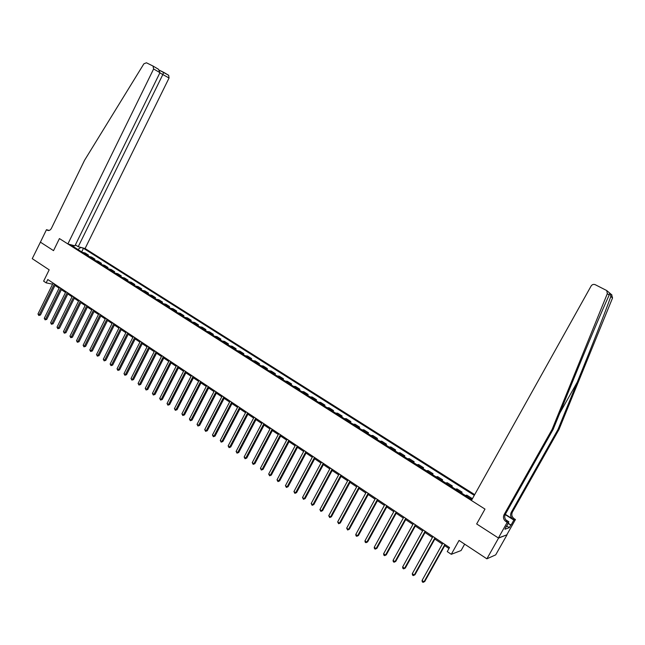 <?xml version="1.0" encoding="UTF-8"?>
<svg xmlns="http://www.w3.org/2000/svg" width="645" height="645" viewBox="0 0 645 645"><rect width="100%" height="100%" fill="white"/><g stroke="black" fill="none" stroke-linecap="round" stroke-linejoin="round"><path stroke-width="0.97" d="M474.696 494.618L85.084 248.527L169.055 78.005L159.847 72.885M507.051 534.778L498.392 537.986L476.663 523.95L498.561 538.091L507.051 534.778L495.699 554.861L486.87 558.82L459.047 540.446L451.29 554.305L461.07 550.548L464.658 544.146M40.425 242.125L32.25 258.661L49.173 269.836L43.626 281.164L46.15 282.857L52.592 284.171M498.561 538.091L486.87 558.82M451.29 554.305L447.259 551.604L449.525 547.541L47.786 279.527L46.15 282.857M40.312 242.093L53.535 250.639L59.429 238.577L484.984 509.099L471.422 500.48L591.126 285.985C592.166 284.485 593.545 284.058 595.262 284.703L606.727 290.548L607.34 293.612L552.096 429.409L504.043 514.71C502.882 517.395 503.503 519.685 505.93 521.563L507.204 522.369L498.392 537.986M73.74 246.842L73.53 245.648L70.676 244.89L471.898 499.625M73.53 245.648L72.99 245.31M80.149 247.212L83.455 248.285L81.689 251.889M474.285 495.352L83.455 248.285M476.663 523.95L484.984 509.099L476.663 523.95M54.994 285.404L59.106 288.146M61.372 289.661L65.532 292.443M67.806 293.959L72.006 296.764M74.288 298.288L78.545 301.134M80.827 302.658L85.132 305.528M87.422 307.06L91.775 309.971M94.073 311.503L98.483 314.446M100.773 315.977L105.24 318.961M107.538 320.492L112.053 323.508M114.359 325.048L118.93 328.103M121.236 329.643L125.864 332.731M128.17 334.271L132.862 337.408M135.168 338.947L139.917 342.116M142.231 343.664L147.028 346.865M149.35 348.413L154.211 351.662M156.533 353.21L161.452 356.5M163.774 358.048L168.756 361.377M171.086 362.933L176.133 366.304M178.463 367.86L183.567 371.27M185.897 372.826L191.073 376.277M193.403 377.841L198.644 381.332M200.982 382.896L206.279 386.436M208.625 388L213.995 391.588M216.333 393.152L221.775 396.78M224.121 398.352L229.62 402.029M231.974 403.593L237.545 407.317M239.9 408.89L245.543 412.655M247.898 414.227L253.614 418.049M255.976 419.621L261.765 423.491M264.119 425.063L269.981 428.981M272.351 430.562L278.285 434.52M280.648 436.101L286.662 440.116M289.033 441.704L295.128 445.768M297.498 447.356L303.666 451.476M306.036 453.056L312.285 457.232M314.663 458.813L320.992 463.046M323.371 464.634L329.78 468.915M332.159 470.503L338.657 474.841M341.044 476.429L347.623 480.831M350.009 482.42L356.677 486.87M359.055 488.467L365.812 492.974M368.198 494.57L375.043 499.141M377.438 500.738L384.372 505.374M386.758 506.97L393.789 511.662M396.183 513.259L403.302 518.016M405.697 519.612L412.913 524.433M415.307 526.03L422.62 530.916M425.015 532.512L432.424 537.462M434.827 539.067L442.333 544.082M444.736 545.678L448.985 548.516M470.399 498.779L471.971 498.416L471.414 499.424M82.278 252.26L85.164 253.001L88.494 255.122L88.083 255.952M88.72 256.347L91.59 257.081L94.952 259.209L94.533 260.048M95.21 260.475L98.064 261.193L101.459 263.337L101.039 264.176M101.757 264.635L104.595 265.337L108.013 267.506L107.602 268.344M108.36 268.828L111.182 269.513L114.633 271.698L114.213 272.545M115.02 273.061L117.825 273.73L121.3 275.931L120.881 276.778M121.736 277.318L124.525 277.979L128.024 280.196L127.597 281.051M128.5 281.623L131.274 282.26L134.805 284.501L134.378 285.356M135.329 285.961L138.086 286.582L141.65 288.839L141.215 289.694M142.214 290.331L144.948 290.935L148.544 293.217L148.108 294.08M149.156 294.741L151.873 295.329L155.501 297.627L155.066 298.49M156.163 299.191L158.855 299.764L162.516 302.078L162.072 302.948M163.225 303.674L165.902 304.23L169.587 306.569L169.143 307.439M170.345 308.197L173.005 308.737L176.722 311.092L176.278 311.97M177.528 312.761L180.173 313.285L183.922 315.663L183.47 316.534M184.776 317.364L187.397 317.864L191.178 320.267L190.735 321.146M192.089 322.008L194.685 322.492L198.499 324.911L198.047 325.798M199.466 326.692L202.038 327.16L205.892 329.603L205.433 330.482M206.908 331.417L209.456 331.861L213.342 334.328L212.882 335.215M214.414 336.19L216.938 336.609L220.856 339.101L220.397 339.988M221.985 340.995L224.492 341.399L228.443 343.906L227.983 344.801M229.628 345.849L232.103 346.236L236.094 348.768L235.627 349.663M237.336 350.743L239.795 351.106L243.818 353.662L243.342 354.565M245.108 355.685L247.543 356.032L251.606 358.604L251.131 359.507M252.961 360.668L255.364 360.99L259.467 363.595L258.992 364.498M260.878 365.699L263.265 365.997L267.393 368.626L266.917 369.537M268.868 370.778L271.231 371.052L275.399 373.697L274.915 374.616M276.939 375.898L279.269 376.156L283.478 378.825L282.994 379.744M285.074 381.074L287.38 381.3L291.629 383.993L291.137 384.92M293.29 386.291L295.563 386.492L299.852 389.217L299.361 390.144M301.586 391.555L303.827 391.741L308.157 394.482L307.657 395.417M309.955 396.869L312.164 397.03L316.534 399.803L316.034 400.739M318.404 402.238L320.581 402.367L324.991 405.165L324.491 406.108M326.926 407.656L329.079 407.761L333.53 410.583L333.03 411.526M335.537 413.123L337.658 413.203L342.148 416.049L341.64 417.001M344.228 418.637L346.317 418.694L350.848 421.572L350.34 422.523M353 424.208L355.056 424.241L359.636 427.143L359.12 428.103M361.861 429.836L363.877 429.836L368.505 432.771L367.981 433.73M370.802 435.52L372.786 435.488L377.454 438.455L376.93 439.414M379.832 441.253L381.784 441.196L386.492 444.187L385.968 445.155M388.951 447.041L390.862 446.961L395.619 449.976L395.095 450.952M398.159 452.895L400.037 452.782L404.842 455.83L404.31 456.797M407.455 458.797L409.293 458.651L414.146 461.731L413.614 462.707M416.847 464.763L418.645 464.585L423.547 467.698L423.007 468.681M426.329 470.785L428.095 470.576L433.037 473.72L432.497 474.704M435.907 476.873L437.632 476.631L442.631 479.799L442.083 480.791M445.582 483.016L447.267 482.742L452.314 485.943L451.758 486.943M455.354 489.224L456.991 488.918L462.094 492.151L461.538 493.151M465.222 495.489L466.819 495.15L471.971 498.416M460.474 492.474L462.094 492.151M450.653 486.233L452.314 485.943M440.922 480.057L442.631 479.799M431.295 473.946L433.037 473.72M421.766 467.891L423.547 467.698M412.324 461.893L414.146 461.731M402.98 455.959L404.842 455.83M393.724 450.081L395.619 449.976M384.565 444.26L386.492 444.187M375.487 438.495L377.454 438.455M366.497 432.787L368.505 432.771M357.596 427.127L359.636 427.143M348.776 421.532L350.848 421.572M340.044 415.985L342.148 416.049M331.393 410.486L333.53 410.583M322.822 405.044L324.991 405.165M314.333 399.658L316.534 399.803M305.923 394.313L308.157 394.482M297.595 389.024L299.852 389.217M289.339 383.775L291.629 383.993M281.164 378.583L283.478 378.825M273.061 373.439L275.399 373.697M265.031 368.335L267.393 368.626M257.073 363.28L259.467 363.595M249.188 358.273L251.606 358.604M241.367 353.307L243.818 353.662M233.627 348.389L236.094 348.768M225.952 343.511L228.443 343.906M218.341 338.681L220.856 339.101M210.802 333.892L213.342 334.328M203.328 329.144L205.892 329.603M195.919 324.443L198.499 324.911M188.574 319.775L191.178 320.267M181.293 315.155L183.922 315.663M174.077 310.567L176.722 311.092M166.918 306.02L169.587 306.569M159.823 301.513L162.516 302.078M152.792 297.047L155.501 297.627M145.818 292.62L148.544 293.217M138.901 288.226L141.65 288.839M132.048 283.873L134.805 284.501M125.243 279.551L128.024 280.196M118.503 275.27L121.3 275.931M111.819 271.021L114.633 271.698M105.183 266.812L108.013 267.506M98.612 262.636L101.459 263.337M92.09 258.492L94.952 259.209M85.616 254.38L88.494 255.122M80.689 247.551L77.892 249.478M444.873 544.436L424.015 581.838L422.048 580.476L442.881 543.106M445.276 544.702L424.741 581.524L423.064 582.371L422.273 581.83L422.048 580.476M424.741 581.524L423.064 582.371M611.589 294.684L612.548 297.966L558.997 429.465L557.998 429.457L577.291 382.09C590.909 348.703 605.502 311.454 610.807 296.515C610.194 292.596 609.646 292.129 609.154 295.128L608.848 295.805C602.196 310.229 586.531 347.3 572.857 380.969L553.144 429.417L505.309 514.315C504.148 516.992 504.777 519.265 507.188 521.136L505.93 521.563M553.144 429.417L552.096 429.409M558.997 429.465L512.364 512.122C511.235 514.718 511.848 516.935 514.202 518.749L515.444 519.531L506.889 534.665M504.043 514.71L505.309 514.315L513.009 519.16C510.647 517.33 510.026 515.105 511.171 512.493L557.998 429.457M508.075 523.192L511.042 525.078L507.929 523.45M506.132 526.626L504.946 529.247L509.308 527.642L510.687 525.207M506.349 526.763L508.857 521.805L507.204 522.369M515.444 519.531L513.863 520.08L505.172 514.581M511.042 525.078L513.863 520.08M505.801 519.862L508.857 521.805M509.308 527.642L506.551 525.885M75.384 244.898L78.23 246.704L162.911 74.401L163.58 72.288L159.549 70.289M78.23 246.704L85.084 248.527M40.409 242.157L53.535 250.639L59.429 238.577L67.878 243.947L74.933 245.826L159.952 72.667L153.623 68.959L152.986 66.024L146.423 62.783L143.883 63.815L84.584 160.234L51.374 228.427C50.294 230.281 48.964 230.886 47.375 230.257L46.472 229.693L40.409 242.157M46.472 229.693L49.157 230.434M67.878 243.947L153.623 68.959M163.564 72.264L168.667 75.28L169.055 78.005M153.171 66.137L158.501 69.281L159.952 72.667M159.525 70.257L168.667 75.28M434.94 537.809L414.235 575.05L412.292 573.703L432.964 536.495M435.367 538.091L414.977 574.751L413.3 575.59L412.526 575.05L412.292 573.703M414.977 574.751L413.3 575.59M425.111 531.246L404.552 568.334L402.633 566.995L423.152 529.948M425.555 531.544L405.318 568.051L403.633 568.882L402.867 568.342L402.633 566.995M405.318 568.051L403.633 568.882M415.38 524.756L394.974 561.682L393.071 560.36L413.445 523.466M415.84 525.062L395.748 561.416L394.071 562.23L393.305 561.706L393.071 560.36M395.748 561.416L394.071 562.23M405.745 518.33L385.492 555.103L383.606 553.797L403.826 517.056M406.221 518.653L386.282 554.845L384.597 555.659L383.848 555.135L383.606 553.797M386.282 554.845L384.597 555.659M396.207 511.969L376.1 548.589L374.229 547.291L394.313 510.703M396.707 512.299L376.906 548.347L375.221 549.145L374.479 548.629L374.229 547.291M376.906 548.347L375.221 549.145M386.766 505.672L366.803 542.139L364.957 540.857L384.888 504.422M387.282 506.011L367.626 541.913L365.941 542.695L365.199 542.187L364.957 540.857M367.626 541.913L365.941 542.695M377.422 499.44L357.596 535.745L355.766 534.479L375.559 498.198M377.954 499.794L358.435 535.535L356.75 536.309L356.016 535.801L355.766 534.479M358.435 535.535L356.75 536.309M368.166 493.264L348.485 529.424L346.671 528.166L366.328 492.038M368.714 493.627L349.34 529.222L347.647 529.996L346.671 528.166M349.34 529.222L347.647 529.996M359.007 487.152L339.464 523.159L337.666 521.918L357.185 485.935M359.571 487.523L340.326 522.974L338.641 523.732L337.666 521.918M340.326 522.974L338.641 523.732M349.929 481.097L330.522 516.959L328.748 515.726L348.131 479.896M350.509 481.484L331.401 516.79L329.716 517.54L328.748 515.726M331.401 516.79L329.716 517.54M340.947 475.107L321.678 510.824L319.92 509.598L339.165 473.914M341.544 475.502L322.573 510.663L320.879 511.396L319.92 509.598M322.573 510.663L320.879 511.396M332.054 469.165L312.914 504.737L311.172 503.527L330.28 467.988M332.659 469.576L313.817 504.592L312.132 505.325L311.172 503.527M313.817 504.592L312.132 505.325M323.242 463.287L304.238 498.714L302.513 497.521L321.484 462.118M323.863 463.707L305.15 498.585L303.464 499.303L302.513 497.521M305.15 498.585L303.464 499.303M314.51 457.466L295.644 492.756L293.935 491.563L312.777 456.313M315.155 457.894L296.571 492.635L294.878 493.344L293.935 491.563M296.571 492.635L294.878 493.344M305.875 451.702L287.13 486.846L285.437 485.669L304.15 450.557M306.528 452.137L288.065 486.733L286.38 487.435L285.437 485.669M288.065 486.733L286.38 487.435M297.313 445.993L278.696 480.993L277.019 479.832L295.612 444.856M297.982 446.437L279.648 480.896L277.963 481.589L277.019 479.832M279.648 480.896L277.963 481.589M288.831 440.333L270.344 475.196L268.683 474.043L287.146 439.213M289.516 440.793L271.303 475.107L269.618 475.792L268.683 474.043M271.303 475.107L269.618 475.792M280.438 434.73L262.064 469.455L260.419 468.31L278.761 433.617M281.131 435.198L263.047 469.383L261.354 470.052L260.419 468.31M263.047 469.383L261.354 470.052M272.117 429.183L253.872 463.763L252.235 462.634L270.457 428.078M272.827 429.659L254.856 463.707L253.171 464.368L252.235 462.634M254.856 463.707L253.171 464.368M263.869 423.684L245.745 458.127L244.133 457.007L262.233 422.588M264.595 424.168L246.745 458.079L245.06 458.732L244.133 457.007M246.745 458.079L245.06 458.732M255.71 418.234L237.699 452.548L236.102 451.435L254.082 417.154M256.444 418.726L238.714 452.508L237.021 453.153L236.102 451.435M238.714 452.508L237.021 453.153M247.615 412.84L229.733 447.017L228.145 445.913L246.011 411.768M248.365 413.34L230.749 446.985L229.064 447.63L228.145 445.913M230.749 446.985L229.064 447.63M239.601 407.495L221.832 441.535L220.259 440.446L238.013 406.431M240.359 408.003L222.864 441.519L221.179 442.147L220.259 440.446M222.864 441.519L221.179 442.147M231.66 402.198L214.011 436.101L212.455 435.02L230.08 401.142M232.434 402.706L215.051 436.093L213.366 436.721L212.455 435.02M215.051 436.093L213.366 436.721M223.791 396.949L206.255 430.723L204.707 429.651L222.227 395.901M224.573 397.465L207.303 430.723L205.618 431.344L204.707 429.651M207.303 430.723L205.618 431.344M215.994 391.741L198.571 425.394L197.039 424.329L214.446 390.709M216.793 392.273L199.627 425.402L197.942 426.014L197.039 424.329M199.627 425.402L197.942 426.014M208.27 386.589L190.952 420.105L189.437 419.057L206.731 385.565M209.077 387.129L192.025 420.129L190.34 420.725L189.437 419.057M192.025 420.129L190.34 420.725M200.611 381.485L183.406 414.872L181.906 413.824L199.087 380.469M201.434 382.025L184.486 414.896L182.801 415.493L181.906 413.824M184.486 414.896L182.801 415.493M193.024 376.422L175.932 409.68L174.44 408.648L191.517 375.414M193.855 376.97L177.012 409.72L175.335 410.309L174.44 408.648M177.012 409.72L175.335 410.309M185.502 371.399L168.514 404.536L167.039 403.512L184.01 370.407M186.341 371.963L169.611 404.584L167.926 405.165L167.039 403.512M169.611 404.584L167.926 405.165M178.052 366.433L161.169 399.432L159.71 398.425L176.569 365.441M178.899 366.997L162.274 399.497L161.169 399.432L160.589 400.069L159.71 398.425M162.274 399.497L160.589 400.069M170.667 361.498L153.889 394.385L152.438 393.377L169.192 360.523M171.522 362.071L155.002 394.45L153.889 394.385L153.316 395.014L152.438 393.377M155.002 394.45L153.316 395.014M163.346 356.62L146.665 389.37L145.23 388.379L161.887 355.645M164.209 357.193L147.786 389.451L146.665 389.37L146.109 390.007L145.23 388.379M147.786 389.451L146.109 390.007M156.082 351.775L139.513 384.412L138.086 383.42L154.639 350.815M156.961 352.364L140.642 384.493L139.513 384.412L138.965 385.049L138.086 383.42M140.642 384.493L138.965 385.049M148.89 346.978L132.419 379.486L131.008 378.51L147.463 346.018M149.777 347.566L133.555 379.574L132.419 379.486L131.878 380.123L131.008 378.51M133.555 379.574L131.878 380.123M141.763 342.221L125.388 374.608L123.993 373.64L140.344 341.269M142.658 342.817L126.533 374.705L125.388 374.608L124.856 375.245L123.993 373.64M126.533 374.705L124.856 375.245M134.692 337.504L118.422 369.77L117.035 368.811L133.281 336.561M135.595 338.109L119.567 369.875L118.422 369.77L117.898 370.415L117.035 368.811M119.567 369.875L117.898 370.415M127.678 332.828L111.512 364.973L110.134 364.022L126.283 331.893M128.597 333.433L112.665 365.094L111.512 364.973L110.996 365.618L110.134 364.022M112.665 365.094L110.996 365.618M120.736 328.192L104.659 360.216L103.297 359.273L119.349 327.265M121.655 328.805L105.82 360.345L104.659 360.216L104.151 360.861L103.297 359.273M105.82 360.345L104.151 360.861M113.842 323.596L97.863 355.508L96.516 354.565L112.472 322.677M114.77 324.217L99.032 355.637L97.863 355.508L97.363 356.153L96.516 354.565M99.032 355.637L97.363 356.153M107.014 319.033L91.13 350.832L89.792 349.904L105.651 318.13M107.949 319.662L92.308 350.969L91.13 350.832L90.639 351.477L89.792 349.904M92.308 350.969L90.639 351.477M100.241 314.518L84.447 346.196L83.124 345.277L98.895 313.623M101.184 315.147L85.632 346.341L84.447 346.196L83.971 346.849L83.124 345.277M85.632 346.341L83.971 346.849M93.525 310.035L77.827 341.6L76.513 340.689L92.187 309.149M94.476 310.672L79.021 341.753L77.827 341.6L77.352 342.253L76.513 340.689M79.021 341.753L77.352 342.253M86.865 305.593L71.264 337.045L69.958 336.142L85.543 304.714M87.825 306.238L72.458 337.206L71.264 337.045L70.797 337.698L69.958 336.142M72.458 337.206L70.797 337.698M80.262 301.191L64.75 332.53L63.452 331.627L78.948 300.312M81.23 301.836L65.951 332.691L64.75 332.53L64.29 333.175L63.452 331.627M65.951 332.691L64.29 333.175M73.715 296.821L58.292 328.047L57.01 327.152L72.409 295.95M74.691 297.474L59.501 328.216L58.292 328.047L57.84 328.7L57.01 327.152M59.501 328.216L57.84 328.7M67.217 292.491L51.89 323.596L50.616 322.718L65.927 291.629M68.209 293.144L53.1 323.782L51.89 323.596L51.439 324.258L50.616 322.718M53.1 323.782L51.439 324.258M60.783 288.194L45.537 319.194L44.271 318.316L59.501 287.339M61.775 288.855L46.754 319.38L45.537 319.194L45.102 319.847L44.271 318.316M46.754 319.38L45.102 319.847M54.398 283.937L39.232 314.825L37.982 313.954L53.124 283.082M55.397 284.598L40.458 315.018L39.232 314.825L38.805 315.478L37.982 313.954M40.458 315.018L38.805 315.478M465.295 495.473L470.463 498.754M455.426 489.208L460.546 492.457M445.655 483L450.718 486.217M435.98 476.857L440.995 480.041M426.401 470.769L431.368 473.93M416.92 464.747L421.838 467.875M407.527 458.788L412.405 461.885M398.231 452.887L403.061 455.942M389.032 447.033L393.805 450.073M379.913 441.245L384.638 444.252M370.883 435.512L375.567 438.487M361.942 429.836L366.578 432.779M353.081 424.208L357.677 427.127M344.309 418.637L348.864 421.524M335.626 413.114L340.133 415.985M327.015 407.648L331.482 410.486M318.493 402.238L322.911 405.044M310.043 396.869L314.429 399.658M301.675 391.555L306.02 394.313M293.386 386.291L297.684 389.024M285.171 381.074L289.436 383.783M277.036 375.906L281.252 378.591M268.965 370.786L273.149 373.439M260.975 365.707L265.127 368.343M253.058 360.676L257.17 363.288M245.213 355.693L249.284 358.281M237.433 350.751L241.472 353.315M229.725 345.857L233.724 348.397M222.09 341.012L226.048 343.527M214.511 336.198L218.445 338.698M207.013 331.433L210.907 333.908M199.571 326.709L203.433 329.16M192.194 322.024L196.024 324.451M184.889 317.38L188.679 319.791M177.641 312.777L181.398 315.163M170.457 308.213L174.182 310.584M163.33 303.69L167.031 306.036M156.267 299.207L159.936 301.529M149.269 294.757L152.897 297.063M142.327 290.347L145.931 292.637M135.442 285.977L139.014 288.242M128.613 281.639L132.16 283.889M121.849 277.342L125.356 279.575M115.133 273.077L118.616 275.294M108.473 268.852L111.932 271.045M101.87 264.66L105.296 266.837M95.323 260.499L98.725 262.66M88.833 256.371L92.203 258.516M82.391 252.284L85.737 254.404M577.291 382.09L559.675 413.364M511.171 512.493L512.364 512.122M612.548 297.966L610.807 296.515M609.154 295.128L607.34 293.612M513.009 519.16L514.202 518.749M48.536 230.531L47.23 230.168M611.944 294.991L606.727 290.548M48.367 230.531L47.375 230.257M153.236 66.177L158.501 69.281"/></g></svg>
